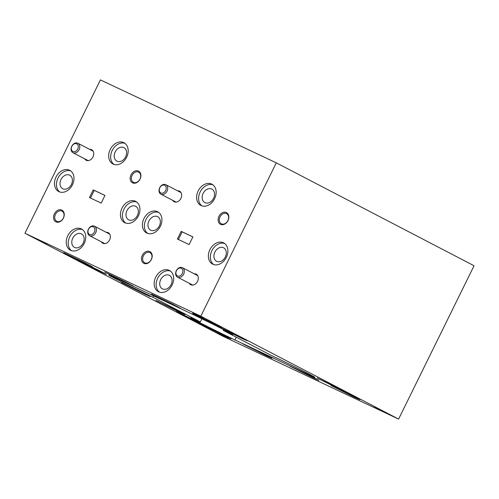 <?xml version="1.0" encoding="UTF-8"?>
<svg xmlns="http://www.w3.org/2000/svg" width="499" height="499" viewBox="0 0 499 499"><rect width="100%" height="100%" fill="white"/><g stroke="black" fill="none" stroke-linecap="round" stroke-linejoin="round"><path stroke-width="0.75" d="M78.249 146.082A4.273 3.237 -62.5 0 0 74.22 143.899A4.273 3.237 -62.5 0 0 71.376 149.232A4.273 3.237 -62.5 0 0 75.405 151.415A4.273 3.237 -62.5 0 0 78.249 146.082M71.139 149.95A5.339 4.048 117.5 0 1 73.079 144.417A5.339 4.048 117.5 0 1 77.894 143.238A5.339 4.048 117.5 0 1 79.721 146.007A5.339 4.048 117.5 0 1 77.782 151.54A5.339 4.048 117.5 0 1 72.966 152.719A5.339 4.048 117.5 0 1 71.139 149.95M90.213 234.68A4.273 3.237 -62.5 0 0 94.698 231.187A4.273 3.237 -62.5 0 0 92.664 226.602A4.273 3.237 -62.5 0 0 88.173 230.101A4.273 3.237 -62.5 0 0 90.213 234.68M93.587 225.916A5.339 4.048 117.5 0 1 94.523 226.228A5.339 4.048 117.5 0 1 95.92 232.247A5.339 4.048 117.5 0 1 90.525 236.015A5.339 4.048 117.5 0 1 89.589 235.703A5.339 4.048 117.5 0 1 88.192 229.683A5.339 4.048 117.5 0 1 93.587 225.916M159.287 190.475A4.273 3.237 -62.5 0 0 163.136 192.976A4.273 3.237 -62.5 0 0 166.217 187.78A4.273 3.237 -62.5 0 0 162.368 185.279A4.273 3.237 -62.5 0 0 159.287 190.475M167.701 187.767A5.339 4.048 117.5 0 1 165.612 193.119A5.339 4.048 117.5 0 1 160.903 194.186A5.339 4.048 117.5 0 1 159.038 191.129A5.339 4.048 117.5 0 1 161.127 185.778A5.339 4.048 117.5 0 1 165.836 184.711A5.339 4.048 117.5 0 1 167.701 187.767M176.827 275.485A4.273 3.237 -62.5 0 0 181.748 274.4A4.273 3.237 -62.5 0 0 181.929 268.743A4.273 3.237 -62.5 0 0 177.002 269.828A4.273 3.237 -62.5 0 0 176.827 275.485M183.183 268.219A5.339 4.048 117.5 0 1 183.295 274.812A5.339 4.048 117.5 0 1 177.525 277.176A5.339 4.048 117.5 0 1 176.802 276.652A5.339 4.048 117.5 0 1 176.696 270.059A5.339 4.048 117.5 0 1 182.459 267.695A5.339 4.048 117.5 0 1 183.183 268.219M172.629 200.286A5.938 4.503 -62.5 0 0 180.919 198.377A5.938 4.503 -62.5 0 0 177.563 190.811M84.693 158.819A5.938 4.503 -62.5 0 0 92.976 156.911A5.938 4.503 -62.5 0 0 89.62 149.344M220.047 216.859A5.726 4.341 -62.5 0 0 221.331 223.789A5.726 4.341 -62.5 0 0 227.9 220.564A5.726 4.341 -62.5 0 0 226.615 213.628A5.726 4.341 -62.5 0 0 220.047 216.859M218.967 216.323A6.581 4.99 -62.5 0 0 220.577 224.357A6.581 4.99 -62.5 0 0 227.993 220.583A6.581 4.99 -62.5 0 0 226.384 212.549A6.581 4.99 -62.5 0 0 218.967 216.323M132.104 175.386A5.726 4.341 -62.5 0 0 133.389 182.322A5.726 4.341 -62.5 0 0 139.963 179.091A5.726 4.341 -62.5 0 0 138.678 172.161A5.726 4.341 -62.5 0 0 132.104 175.386M131.025 174.856A6.581 4.99 -62.5 0 0 132.634 182.883A6.581 4.99 -62.5 0 0 140.057 179.11A6.581 4.99 -62.5 0 0 138.448 171.076A6.581 4.99 -62.5 0 0 131.025 174.856M198.172 190.955A11.964 9.069 -62.5 0 0 200.854 205.438A11.964 9.069 -62.5 0 0 214.582 198.696A11.964 9.069 -62.5 0 0 211.9 184.206A11.964 9.069 -62.5 0 0 198.172 190.955M212.848 184.805A11.964 9.069 -62.5 0 0 200.149 191.984A11.964 9.069 -62.5 0 0 201.883 205.875M110.229 149.482A11.964 9.069 -62.5 0 0 112.911 163.971A11.964 9.069 -62.5 0 0 126.646 157.222A11.964 9.069 -62.5 0 0 123.958 142.739A11.964 9.069 -62.5 0 0 110.229 149.482M124.906 143.332A11.964 9.069 -62.5 0 0 112.206 150.511A11.964 9.069 -62.5 0 0 113.947 164.402M203.137 193.394A7.61 5.77 -62.5 0 0 204.846 202.6A7.61 5.77 -62.5 0 0 213.572 198.315A7.61 5.77 -62.5 0 0 211.863 189.102A7.61 5.77 -62.5 0 0 203.137 193.394M115.194 151.921A7.61 5.77 -62.5 0 0 116.903 161.133A7.61 5.77 -62.5 0 0 125.636 156.842A7.61 5.77 -62.5 0 0 123.927 147.635A7.61 5.77 -62.5 0 0 115.194 151.921M60.997 179.503A7.61 5.77 -62.5 0 0 62.706 188.709A7.61 5.77 -62.5 0 0 71.432 184.418A7.61 5.77 -62.5 0 0 69.729 175.211A7.61 5.77 -62.5 0 0 60.997 179.503M126.952 210.603A7.61 5.77 -62.5 0 0 128.661 219.809A7.61 5.77 -62.5 0 0 137.387 215.524A7.61 5.77 -62.5 0 0 135.684 206.312A7.61 5.77 -62.5 0 0 126.952 210.603M72.754 238.179A7.61 5.77 -62.5 0 0 74.457 247.385A7.61 5.77 -62.5 0 0 83.19 243.1A7.61 5.77 -62.5 0 0 81.48 233.894A7.61 5.77 -62.5 0 0 72.754 238.179M148.939 220.97A7.61 5.77 -62.5 0 0 150.642 230.176A7.61 5.77 -62.5 0 0 159.374 225.891A7.61 5.77 -62.5 0 0 157.665 216.685A7.61 5.77 -62.5 0 0 148.939 220.97M160.69 279.646A7.61 5.77 -62.5 0 0 162.4 288.859A7.61 5.77 -62.5 0 0 171.126 284.567A7.61 5.77 -62.5 0 0 169.423 275.361A7.61 5.77 -62.5 0 0 160.69 279.646M214.894 252.07A7.61 5.77 -62.5 0 0 216.597 261.283A7.61 5.77 -62.5 0 0 225.33 256.991A7.61 5.77 -62.5 0 0 223.621 247.785A7.61 5.77 -62.5 0 0 214.894 252.07M67.783 235.74A11.964 9.069 -62.5 0 0 70.471 250.224A11.964 9.069 -62.5 0 0 84.2 243.481A11.964 9.069 -62.5 0 0 81.518 228.997A11.964 9.069 -62.5 0 0 67.783 235.74M82.466 229.59A11.964 9.069 -62.5 0 0 69.766 236.769A11.964 9.069 -62.5 0 0 71.5 250.66M155.725 277.207A11.964 9.069 -62.5 0 0 158.408 291.697A11.964 9.069 -62.5 0 0 172.143 284.954A11.964 9.069 -62.5 0 0 169.454 270.464A11.964 9.069 -62.5 0 0 155.725 277.207M170.402 271.063A11.964 9.069 -62.5 0 0 157.703 278.236A11.964 9.069 -62.5 0 0 159.443 292.127M56.031 177.064A11.964 9.069 -62.5 0 0 58.714 191.547A11.964 9.069 -62.5 0 0 72.449 184.805A11.964 9.069 -62.5 0 0 69.76 170.315A11.964 9.069 -62.5 0 0 56.031 177.064M70.708 170.914A11.964 9.069 -62.5 0 0 58.009 178.087A11.964 9.069 -62.5 0 0 59.743 191.978M121.987 208.164A11.964 9.069 -62.5 0 0 124.669 222.648A11.964 9.069 -62.5 0 0 138.398 215.905A11.964 9.069 -62.5 0 0 135.716 201.421A11.964 9.069 -62.5 0 0 121.987 208.164M136.664 202.014A11.964 9.069 -62.5 0 0 123.964 209.193A11.964 9.069 -62.5 0 0 125.698 223.084M143.968 218.531A11.964 9.069 -62.5 0 0 146.656 233.014A11.964 9.069 -62.5 0 0 160.385 226.272A11.964 9.069 -62.5 0 0 157.703 211.788A11.964 9.069 -62.5 0 0 143.968 218.531M158.645 212.381A11.964 9.069 -62.5 0 0 145.945 219.56A11.964 9.069 -62.5 0 0 147.685 233.451M209.923 249.631A11.964 9.069 -62.5 0 0 212.611 264.114A11.964 9.069 -62.5 0 0 226.34 257.372A11.964 9.069 -62.5 0 0 223.652 242.888A11.964 9.069 -62.5 0 0 209.923 249.631M224.6 243.481A11.964 9.069 -62.5 0 0 211.9 250.66A11.964 9.069 -62.5 0 0 213.641 264.551M54.379 213.853A6.581 4.99 -62.5 0 0 55.988 221.887A6.581 4.99 -62.5 0 0 63.404 218.113A6.581 4.99 -62.5 0 0 61.795 210.079A6.581 4.99 -62.5 0 0 54.379 213.853M55.458 214.389A5.726 4.341 -62.5 0 0 56.743 221.319A5.726 4.341 -62.5 0 0 63.311 218.094A5.726 4.341 -62.5 0 0 62.026 211.158A5.726 4.341 -62.5 0 0 55.458 214.389M142.315 255.326A6.581 4.99 -62.5 0 0 143.924 263.353A6.581 4.99 -62.5 0 0 151.347 259.58A6.581 4.99 -62.5 0 0 149.737 251.546A6.581 4.99 -62.5 0 0 142.315 255.326M143.394 255.856A5.726 4.341 -62.5 0 0 144.679 262.792A5.726 4.341 -62.5 0 0 151.253 259.561A5.726 4.341 -62.5 0 0 149.968 252.631A5.726 4.341 -62.5 0 0 143.394 255.856M101.316 241.803A5.938 4.503 -62.5 0 0 109.599 239.894A5.938 4.503 -62.5 0 0 106.243 232.328M189.252 283.276A5.938 4.503 -62.5 0 0 197.542 281.367A5.938 4.503 -62.5 0 0 194.186 273.795M46.644 244.08L35.417 238.435L46.644 244.08M203.76 318.175L192.533 312.524L203.76 318.175M385.702 412.841L374.481 407.196L385.702 412.841M228.586 338.752L217.358 333.101L228.586 338.752M87.362 264.582L92.483 266.84L84.206 262.455L63.647 252.65L87.362 264.582M101.272 272.111L106.399 274.369L98.116 269.978L77.563 260.179L101.272 272.111M128.399 283.937L133.52 286.195L125.243 281.804L104.684 272.005L128.399 283.937M175.299 306.049L180.42 308.307L172.143 303.922L151.59 294.123L175.299 306.049M216.335 325.404L221.462 327.662L213.179 323.277L192.626 313.472L216.335 325.404M241.978 338.459L247.099 340.717L238.821 336.326L218.263 326.527L241.978 338.459M145.134 294.36L150.261 296.618L141.978 292.227L121.425 282.428L145.134 294.36M179.746 312.368L184.867 314.626L176.59 310.235L156.031 300.435L179.746 312.368M200.155 323.558L205.282 325.816L196.999 321.431L176.446 311.632L200.155 323.558M225.798 336.613L230.918 338.871L222.641 334.486L202.083 324.687L225.798 336.613M266.834 355.968L271.955 358.226L263.678 353.835L243.125 344.036L266.834 355.968M313.734 378.086L318.861 380.344L310.578 375.953L290.025 366.154L313.734 378.086M354.777 397.435L359.898 399.693L351.62 395.308L331.062 385.502L354.777 397.435M340.861 389.912L345.982 392.17L337.704 387.779L317.146 377.98L340.861 389.912M398.595 419.091L474.05 265.749L276.284 162.842L100.405 79.909L24.95 233.251L200.829 316.191L398.595 419.091L222.716 336.158L24.95 233.251M177.407 239.021L189.133 244.547L192.901 236.882L181.181 231.355L177.407 239.021M89.464 197.554L101.191 203.081L104.965 195.415L93.238 189.882L89.464 197.554M276.284 162.842L200.829 316.191M270.683 355.107L223.215 330.413A29.915 0.58 -153.8 0 0 232.752 334.617A29.915 0.58 -153.8 0 0 217.339 326.446A29.915 0.58 -153.8 0 0 188.61 312.405L118.257 279.228A29.915 0.58 -153.8 0 0 108.72 275.024A29.915 0.58 -153.8 0 0 124.132 283.195A29.915 0.58 -153.8 0 0 152.862 297.236L200.33 321.936A29.915 0.58 -153.8 0 0 190.793 317.732A29.915 0.58 -153.8 0 0 206.206 325.897A29.915 0.58 -153.8 0 0 234.935 339.944L305.288 373.115A29.915 0.58 -153.8 0 0 314.825 377.319A29.915 0.58 -153.8 0 0 299.412 369.148A29.915 0.58 -153.8 0 0 270.683 355.107M178.411 239.495L182.166 231.867L181.181 231.355M90.475 198.028L94.23 190.4L93.238 189.882M201.877 318.786L200.33 321.936M153.536 295.87L152.862 297.236M223.602 329.627L223.215 330.413M94.23 190.4L104.946 195.452M182.166 231.867L192.882 236.919M305.675 372.329L305.288 373.115M236.283 337.212L234.935 339.944M77.894 143.238L93.113 151.16M72.966 152.719L88.186 160.641M109.743 234.143L94.523 226.228M104.809 243.624L89.589 235.703M176.122 202.107L160.903 194.186M181.056 192.626L165.836 184.711M192.751 285.091L177.525 277.176M197.679 275.616L182.459 267.695"/></g></svg>
